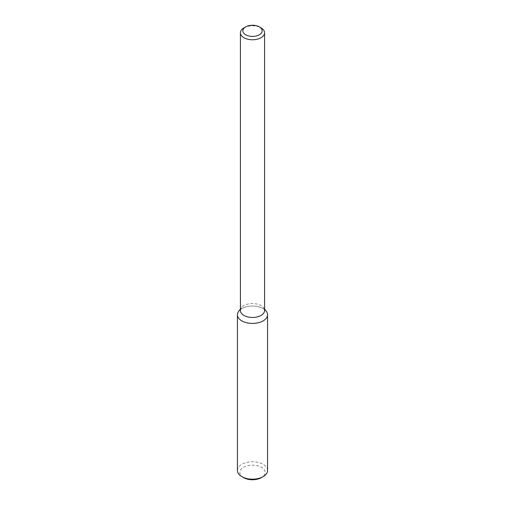 <?xml version="1.0" encoding="UTF-8"?>
<svg xmlns="http://www.w3.org/2000/svg" width="505" height="505" viewBox="0 0 505 505"><rect width="100%" height="100%" fill="white"/><g stroke="black" fill="none" stroke-linecap="round" stroke-linejoin="round"><path stroke-width="0.38" stroke-dasharray="2.52 1.89" d="M238.751 311.181A15.055 8.692 180 0 1 252.5 306.036A15.055 8.692 180 0 1 266.249 311.181M240.424 310.506A12.076 6.969 180 0 1 241.478 307.659A12.076 6.969 180 0 1 252.5 303.537A12.076 6.969 180 0 1 263.522 307.659A12.076 6.969 180 0 1 264.576 310.506M243.965 27.87A12.076 6.969 180 0 1 261.034 27.87M243.561 477.61A12.644 7.297 180 0 1 243.561 467.289A12.644 7.297 180 0 1 261.439 467.289A12.644 7.297 180 0 1 261.439 477.61M237.445 470.477A15.055 8.692 180 0 1 252.5 461.785A15.055 8.692 180 0 1 267.555 470.477M240.424 309.533A15.055 8.692 180 0 1 264.576 309.533M241.478 307.659L240.424 309.022M263.522 307.659L264.576 309.022"/><path stroke-width="0.76" d="M264.576 309.022L266.249 311.181A15.055 8.692 180 0 1 263.149 320.877A15.055 8.692 180 0 1 243.959 321.887A15.055 8.692 180 0 1 238.751 311.181L240.424 309.022M259.33 26.885L261.034 27.87A12.076 6.969 180 0 1 264.576 32.8L264.576 310.506A12.076 6.969 180 0 1 261.034 315.436A12.076 6.969 180 0 1 247.879 316.944A12.076 6.969 180 0 1 240.424 310.506L240.424 32.8A12.076 6.969 180 0 1 243.965 27.87L245.67 26.885A9.658 5.574 180 0 1 259.33 26.885A9.658 5.574 180 0 1 259.33 34.769A9.658 5.574 180 0 1 245.67 34.769A9.658 5.574 180 0 1 245.67 26.885M264.576 32.8A12.076 6.969 180 0 1 261.034 37.723A12.076 6.969 180 0 1 247.879 39.238A12.076 6.969 180 0 1 240.424 32.8M264.576 309.533A15.055 8.692 180 0 1 267.555 314.729L267.555 470.477A15.055 8.692 180 0 1 263.149 476.625L261.439 477.61A12.644 7.297 180 0 1 243.561 477.61L241.851 476.625A15.055 8.692 180 0 1 237.445 470.477L237.445 314.729A15.055 8.692 180 0 1 240.424 309.533M261.439 477.61L263.149 476.625A15.055 8.692 180 0 1 241.851 476.625M267.555 314.729A15.055 8.692 180 0 1 263.149 320.877A15.055 8.692 180 0 1 246.737 322.758A15.055 8.692 180 0 1 237.445 314.729"/></g></svg>
